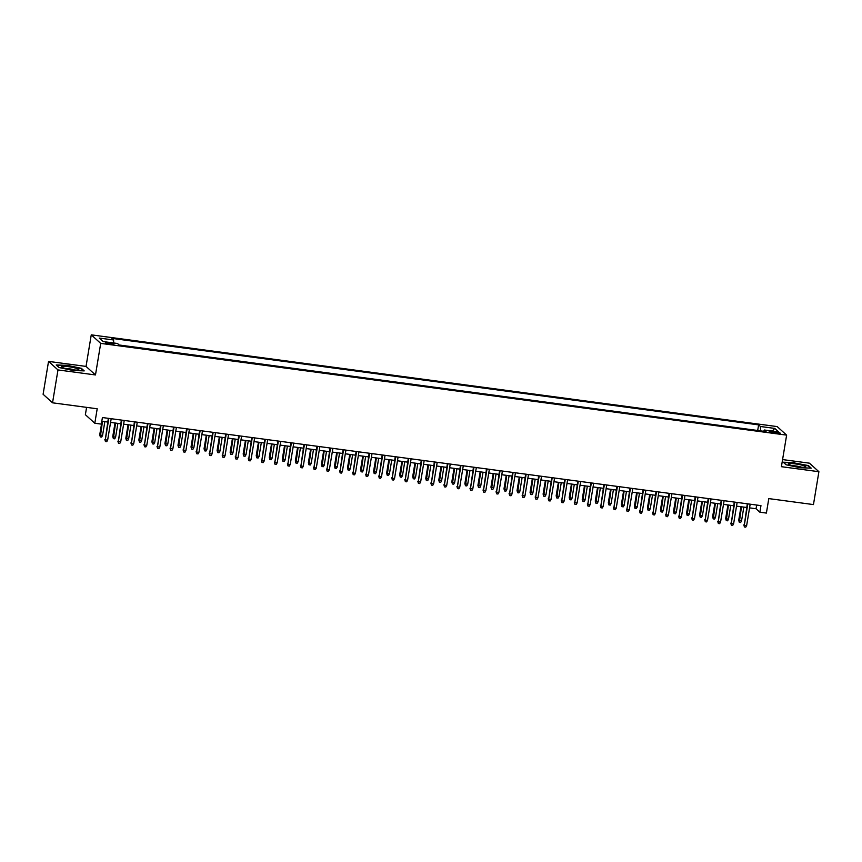 <?xml version="1.0" encoding="UTF-8"?>
<svg xmlns="http://www.w3.org/2000/svg" width="862" height="862" viewBox="0 0 862 862"><rect width="100%" height="100%" fill="white"/><g stroke="black" fill="none" stroke-linecap="round" stroke-linejoin="round"><path stroke-width="1.29" d="M110.498 344.197A4.31 0.614 9.4 0 0 113.924 344.164A4.31 0.614 9.4 0 0 108.86 342.72A4.31 0.614 9.4 0 0 105.423 342.764A4.31 0.614 9.4 0 0 110.498 344.197M86.588 407.36L85.37 414.708L94.809 423.242L101.328 424.115L102.416 417.542L760.963 505.628L759.875 512.2L766.393 513.073L768.796 498.602L813.459 504.582L818.9 471.708L809.461 463.174L782.588 459.575M48.541 361.393L43.1 394.268L52.539 402.813L57.98 369.927L95.477 374.948L100.703 343.388L91.264 334.844L86.038 366.415L48.541 361.393L57.98 369.927M100.703 343.388L786.629 435.127L777.19 426.593L91.264 334.844M775.391 431.894L772.524 431.506A4.17 0.593 9.4 0 0 769.195 431.539A4.17 0.593 9.4 0 0 774.108 432.939L776.974 433.327A4.17 0.593 9.4 0 0 780.304 433.295A4.17 0.593 9.4 0 0 775.391 431.894L775.197 433.09M760.521 430.871L760.413 426.496L758.625 424.88L111.812 338.367L113.601 339.984L99.259 338.066L103.138 341.567L117.48 343.485L119.268 345.102L766.081 431.614L764.292 429.998L763.721 431.302M760.413 426.496L774.755 428.414L778.634 431.916L764.292 429.998M757.838 430.504L119.139 344.994M94.809 423.242L97.201 408.782L52.539 402.813M786.629 435.127L781.403 466.687L818.9 471.708M749.563 507.869L756.049 508.742L759.875 512.2M101.802 421.238L107.718 422.024M110.584 422.412L120.755 423.77M123.622 424.158L133.793 425.516M136.659 425.893L146.842 427.261M149.697 427.638L159.879 429.007M162.746 429.384L172.917 430.741M175.783 431.129L185.955 432.487M188.821 432.875L199.003 434.232M201.87 434.62L212.041 435.978M214.907 436.366L225.079 437.724M227.945 438.111L238.127 439.469M240.983 439.846L251.165 441.215M254.031 441.592L264.203 442.96M267.069 443.337L277.241 444.695M280.107 445.083L290.289 446.441M293.145 446.828L303.327 448.186M306.193 448.574L316.365 449.932M319.231 450.32L329.403 451.677M332.269 452.065L342.451 453.423M345.306 453.8L355.489 455.168M358.355 455.545L368.527 456.914M371.393 457.291L381.564 458.649M384.43 459.037L394.613 460.394M397.468 460.782L407.651 462.14M410.517 462.528L420.688 463.885M423.554 464.273L433.726 465.631M436.592 466.008L446.775 467.376M449.63 467.754L459.812 469.122M462.678 469.499L472.85 470.867M475.716 471.245L485.888 472.602M488.754 472.99L498.936 474.348M501.803 474.736L511.974 476.093M514.84 476.481L525.012 477.839M527.878 478.227L538.06 479.584M540.916 479.962L551.098 481.33M553.964 481.707L564.136 483.076M567.002 483.453L577.174 484.821M580.04 485.198L590.222 486.556M593.078 486.944L603.26 488.301M606.126 488.689L616.298 490.047M619.164 490.435L629.335 491.793M632.202 492.18L642.384 493.538M645.239 493.915L655.422 495.284M658.288 495.661L668.459 497.029M671.326 497.406L681.497 498.775M684.363 499.152L694.546 500.51M697.401 500.897L707.583 502.255M710.45 502.643L720.621 504.001M723.487 504.389L733.659 505.746M736.525 506.134L746.707 507.492M756.664 505.046L756.049 508.742M757.709 430.397L758.625 424.88M113.601 339.984L113.676 342.979M772.298 431.065L774.755 428.414M794.387 462.603L783.224 462.204L786.069 464.769L800.065 467.743L811.228 468.141L808.394 465.566L794.333 462.937M95.477 374.948L86.038 366.415M59.058 367.535L73.054 370.498L84.217 370.897L81.384 368.333L67.376 365.359L56.213 364.96L59.058 367.535M747.311 503.796L744.283 525.292L747.828 503.871M746.632 525.604L745.727 527.156L744.423 526.973L744.283 525.292L746.632 525.604L750.177 504.184M744.423 526.973L743.831 524.872M741.525 520.993L740.62 522.534L739.316 522.361L738.723 520.26L741.525 520.993L743.831 507.104M739.316 522.361L741.482 506.791M738.723 520.26L740.964 506.727M798.837 466.935A8.749 1.239 9.4 0 0 805.496 467.118A8.749 1.239 9.4 0 0 795.529 463.928A8.749 1.239 9.4 0 0 788.762 464.349A8.749 1.239 9.4 0 0 798.837 466.935M801.617 467.226A5.991 0.851 9.4 0 0 795.788 465.965A5.991 0.851 9.4 0 0 792.404 465.706M783.612 462.56L794.43 462.937L807.996 465.814L810.539 468.109M78.345 369.927A8.749 1.239 9.4 0 0 78.485 369.884A8.749 1.239 9.4 0 0 72.742 367.417A8.749 1.239 9.4 0 0 61.999 366.458A8.749 1.239 9.4 0 0 61.752 367.115A8.749 1.239 9.4 0 0 69.725 369.378A8.749 1.239 9.4 0 0 78.345 369.927M74.606 369.992A5.991 0.851 9.4 0 0 65.393 368.462M56.601 365.316L67.419 365.703L80.985 368.58L83.528 370.875M734.273 502.05L731.245 523.546L734.79 502.126M733.594 523.859L732.689 525.411L731.385 525.227L731.245 523.546L733.594 523.859L737.139 502.438M731.385 525.227L730.782 523.126M721.235 500.316L718.208 521.801L721.753 500.38M720.557 522.113L719.641 523.665L718.337 523.493L718.208 521.801L720.557 522.113L724.102 500.693M718.337 523.493L717.744 521.391M708.198 498.57L705.159 520.055L708.715 498.635M707.508 520.368L706.603 521.919L705.299 521.747L705.159 520.055L707.508 520.368L711.053 498.947M705.299 521.747L704.707 519.646M695.149 496.824L692.121 518.31L695.666 496.889M694.47 518.622L693.565 520.174L692.261 520.001L692.121 518.31L694.47 518.622L698.015 497.202M692.261 520.001L691.669 517.9M728.487 519.247L727.582 520.799L726.278 520.616L725.685 518.515L728.487 519.247L730.793 505.358M726.278 520.616L728.444 505.046M725.685 518.515L727.927 504.981M715.449 517.502L714.544 519.053L713.24 518.87L712.637 516.769L715.449 517.502L717.744 503.613M713.24 518.87L715.395 503.3M712.637 516.769L714.878 503.236M702.411 515.756L701.506 517.308L700.203 517.135L699.599 515.023L702.411 515.756L704.707 501.878M700.203 517.135L702.358 501.555M699.599 515.023L701.84 501.49M689.363 514.011L688.458 515.562L687.154 515.39L686.561 513.289L689.363 514.011L691.669 500.132M687.154 515.39L689.32 499.82M686.561 513.289L688.803 499.744M682.111 495.079L679.084 516.564L682.629 495.144M681.433 516.888L680.527 518.428L679.224 518.256L679.084 516.564L681.433 516.888L684.978 495.467M679.224 518.256L678.62 516.155M676.325 512.265L675.42 513.817L674.116 513.644L673.524 511.543L676.325 512.265L678.62 498.387M674.116 513.644L676.282 498.074M673.524 511.543L675.765 497.999M669.074 493.333L666.046 514.829L669.591 493.409M668.384 515.142L667.479 516.683L666.175 516.51L666.046 514.829L668.384 515.142L671.94 493.721M666.175 516.51L665.583 514.409M663.287 510.53L662.382 512.071L661.079 511.899L660.475 509.798L663.287 510.53L665.583 496.641M661.079 511.899L663.234 496.329M660.475 509.798L662.716 496.253M656.036 491.588L652.997 513.084L656.553 491.663M655.346 513.396L654.441 514.937L653.137 514.765L652.997 513.084L655.346 513.396L658.891 491.976M653.137 514.765L652.545 512.664M650.25 508.785L649.334 510.326L648.03 510.153L647.437 508.052L650.25 508.785L652.545 494.896M648.03 510.153L650.196 494.583M647.437 508.052L649.679 494.519M642.987 489.842L639.96 511.338L643.505 489.918M642.309 511.651L641.403 513.202L640.1 513.019L639.96 511.338L642.309 511.651L645.853 490.23M640.1 513.019L639.507 510.918M637.201 507.039L636.296 508.58L634.992 508.408L634.4 506.306L637.201 507.039L639.507 493.15M634.992 508.408L637.158 492.838M634.4 506.306L636.641 492.773M629.95 488.097L626.922 509.593L630.467 488.172M629.271 509.905L628.366 511.457L627.062 511.285L626.922 509.593L629.271 509.905L632.816 488.485M627.062 511.285L626.458 509.173M624.163 505.294L623.258 506.845L621.955 506.662L621.362 504.561L624.163 505.294L626.458 491.405M621.955 506.662L624.12 491.092M621.362 504.561L623.603 491.028M616.912 486.362L613.884 507.847L617.429 486.427M616.222 508.16L615.317 509.711L614.013 509.539L613.884 507.847L616.222 508.16L619.778 486.739M614.013 509.539L613.421 507.438M611.126 503.548L610.221 505.1L608.917 504.916L608.313 502.815L611.126 503.548L613.421 489.659M608.917 504.916L611.072 489.347M608.313 502.815L610.555 489.282M603.874 484.616L600.836 506.102L604.381 484.681M603.184 506.414L602.279 507.966L600.976 507.793L600.836 506.102L603.184 506.414L606.729 484.994M600.976 507.793L600.383 505.692M598.088 501.803L597.172 503.354L595.868 503.182L595.276 501.07L598.088 501.803L600.383 487.924M595.868 503.182L598.034 487.601M595.276 501.07L597.517 487.536M590.826 482.871L587.798 504.356L591.343 482.935M590.147 504.669L589.242 506.22L587.938 506.048L587.798 504.356L590.147 504.669L593.692 483.248M587.938 506.048L587.334 503.947M585.039 500.057L584.134 501.609L582.831 501.436L582.238 499.335L585.039 500.057L587.345 486.179M582.831 501.436L584.996 485.866M582.238 499.335L584.479 485.791M577.788 481.125L574.76 502.611L578.305 481.19M577.109 502.934L576.204 504.475L574.889 504.302L574.76 502.611L577.109 502.934L580.654 481.513M574.889 504.302L574.297 502.201M572.002 498.311L571.097 499.863L569.793 499.691L569.2 497.589L572.002 498.311L574.297 484.433M569.793 499.691L571.959 484.121M569.2 497.589L571.441 484.045M564.75 479.38L561.722 500.876L565.267 479.455M564.06 501.188L563.155 502.729L561.852 502.557L561.722 500.876L564.06 501.188L567.616 479.768M561.852 502.557L561.259 500.456M558.964 496.577L558.059 498.117L556.755 497.945L556.152 495.844L558.964 496.577L561.259 482.688M556.755 497.945L558.91 482.375M556.152 495.844L558.393 482.3M551.702 477.634L548.674 499.13L552.219 477.71M551.023 499.443L550.118 500.984L548.814 500.811L548.674 499.13L551.023 499.443L554.568 478.022M548.814 500.811L548.221 498.71M545.926 494.831L545.01 496.372L543.707 496.2L543.114 494.098L545.926 494.831L548.221 480.942M543.707 496.2L545.872 480.63M543.114 494.098L545.355 480.565M538.664 475.889L535.636 497.385L539.181 475.964M537.985 497.697L537.08 499.249L535.776 499.066L535.636 497.385L537.985 497.697L541.53 476.277M535.776 499.066L535.173 496.965M532.878 493.086L531.973 494.626L530.669 494.454L530.076 492.353L532.878 493.086L535.183 479.197M530.669 494.454L532.835 478.884M530.076 492.353L532.317 478.819M525.626 474.143L522.598 495.639L526.143 474.219M524.947 495.952L524.031 497.503L522.728 497.331L522.598 495.639L524.947 495.952L528.492 474.531M522.728 497.331L522.135 495.219M519.84 491.34L518.935 492.892L517.631 492.708L517.038 490.607L519.84 491.34L522.135 477.451M517.631 492.708L519.797 477.139M517.038 490.607L519.28 477.074M512.588 472.408L509.561 493.894L513.105 472.473M511.899 494.206L510.994 495.758L509.69 495.585L509.561 493.894L511.899 494.206L515.444 472.785M509.69 495.585L509.097 493.484M506.802 489.594L505.897 491.146L504.593 490.963L503.99 488.862L506.802 489.594L509.097 475.705M504.593 490.963L506.748 475.393M503.99 488.862L506.231 475.328M499.54 470.663L496.512 492.148L500.057 470.727M498.861 492.461L497.956 494.012L496.652 493.84L496.512 492.148L498.861 492.461L502.406 471.04M496.652 493.84L496.059 491.739M493.764 487.849L492.848 489.4L491.545 489.228L490.952 487.127L493.764 487.849L496.059 473.971M491.545 489.228L493.71 473.647M490.952 487.127L493.193 473.583M486.502 468.917L483.474 490.403L487.019 468.982M485.823 490.715L484.918 492.267L483.614 492.094L483.474 490.403L485.823 490.715L489.368 469.294M483.614 492.094L483.011 489.993M480.716 486.103L479.811 487.655L478.507 487.483L477.914 485.381L480.716 486.103L483.022 472.225M478.507 487.483L480.673 471.913M477.914 485.381L480.156 471.837M473.464 467.172L470.436 488.657L473.981 467.236M472.785 488.98L471.87 490.521L470.566 490.349L470.436 488.657L472.785 488.98L476.33 467.56M470.566 490.349L469.973 488.248M467.678 484.358L466.773 485.909L465.469 485.737L464.877 483.636L467.678 484.358L469.973 470.48M465.469 485.737L467.624 470.167M464.877 483.636L467.118 470.092M460.427 465.426L457.388 486.922L460.944 465.502M459.737 487.235L458.832 488.776L457.528 488.603L457.388 486.922L459.737 487.235L463.282 465.814M457.528 488.603L456.935 486.502M454.64 482.623L453.735 484.164L452.431 483.991L451.828 481.89L454.64 482.623L456.935 468.734M452.431 483.991L454.586 468.422M451.828 481.89L454.069 468.346M447.378 463.681L444.35 485.177L447.895 463.756M446.699 485.489L445.794 487.03L444.49 486.858L444.35 485.177L446.699 485.489L450.244 464.068M444.49 486.858L443.898 484.756M441.592 480.877L440.687 482.418L439.383 482.246L438.79 480.145L441.592 480.877L443.898 466.988M439.383 482.246L441.549 466.676M438.79 480.145L441.032 466.611M434.34 461.935L431.312 483.431L434.857 462.01M433.661 483.744L432.756 485.295L431.453 485.112L431.312 483.431L433.661 483.744L437.206 462.323M431.453 485.112L430.849 483.011M428.554 479.132L427.649 480.673L426.345 480.5L425.753 478.399L428.554 479.132L430.86 465.243M426.345 480.5L428.511 464.93M425.753 478.399L427.994 464.866M421.302 460.2L418.275 481.686L421.82 460.265M420.624 481.998L419.708 483.55L418.404 483.377L418.275 481.686L420.624 481.998L424.169 460.577M418.404 483.377L417.811 481.265M408.265 458.455L405.226 479.94L408.782 458.519M407.575 480.253L406.67 481.804L405.366 481.632L405.226 479.94L407.575 480.253L411.12 458.832M405.366 481.632L404.774 479.531M395.216 456.709L392.188 478.194L395.733 456.774M394.537 478.507L393.632 480.059L392.329 479.886L392.188 478.194L394.537 478.507L398.082 457.086M392.329 479.886L391.736 477.785M415.516 477.386L414.611 478.938L413.307 478.755L412.704 476.654L415.516 477.386L417.811 463.497M413.307 478.755L415.462 463.185M412.704 476.654L414.945 463.12M402.479 475.641L401.573 477.192L400.27 477.02L399.666 474.908L402.479 475.641L404.774 461.763M400.27 477.02L402.425 461.439M399.666 474.908L401.907 461.375M389.43 473.895L388.525 475.447L387.221 475.274L386.629 473.173L389.43 473.895L391.736 460.017M387.221 475.274L389.387 459.694M386.629 473.173L388.87 459.629M382.178 454.964L379.151 476.449L382.696 455.028M381.5 476.761L380.595 478.313L379.291 478.141L379.151 476.449L381.5 476.761L385.045 455.341M379.291 478.141L378.687 476.039M376.392 472.15L375.487 473.701L374.183 473.529L373.591 471.428L376.392 472.15L378.687 458.272M374.183 473.529L376.349 457.959M373.591 471.428L375.832 457.884M369.141 453.218L366.113 474.703L369.658 453.283M368.451 475.027L367.546 476.567L366.242 476.395L366.113 474.703L368.451 475.027L372.007 453.606M366.242 476.395L365.65 474.294M363.355 470.404L362.449 471.956L361.146 471.783L360.542 469.682L363.355 470.404L365.65 456.526M361.146 471.783L363.301 456.213M360.542 469.682L362.783 456.138M356.103 451.472L353.064 472.969L356.62 451.548M355.413 473.281L354.508 474.822L353.204 474.65L353.064 472.969L355.413 473.281L358.958 451.86M353.204 474.65L352.612 472.548M350.317 468.669L349.401 470.21L348.097 470.038L347.505 467.937L350.317 468.669L352.612 454.78M348.097 470.038L350.263 454.468M347.505 467.937L349.746 454.393M343.054 449.727L340.027 471.223L343.572 449.802M342.376 471.536L341.471 473.076L340.167 472.904L340.027 471.223L342.376 471.536L345.921 450.115M340.167 472.904L339.574 470.803M337.268 466.924L336.363 468.465L335.059 468.292L334.467 466.191L337.268 466.924L339.574 453.035M335.059 468.292L337.225 452.722M334.467 466.191L336.708 452.658M330.017 447.981L326.989 469.478L330.534 448.057M329.338 469.79L328.433 471.342L327.129 471.158L326.989 469.478L329.338 469.79L332.883 448.369M327.129 471.158L326.526 469.057M324.231 465.178L323.325 466.719L322.022 466.547L321.429 464.446L324.231 465.178L326.526 451.289M322.022 466.547L324.187 450.977M321.429 464.446L323.67 450.912M316.979 446.247L313.951 467.732L317.496 446.311M316.289 468.044L315.384 469.596L314.08 469.424L313.951 467.732L316.289 468.044L319.845 446.624M314.08 469.424L313.488 467.312M311.193 463.433L310.288 464.984L308.984 464.801L308.38 462.7L311.193 463.433L313.488 449.544M308.984 464.801L311.139 449.231M308.38 462.7L310.622 449.167M303.941 444.501L300.903 465.986L304.448 444.566M303.252 466.299L302.346 467.85L301.043 467.678L300.903 465.986L303.252 466.299L306.797 444.878M301.043 467.678L300.45 465.577M298.155 461.687L297.239 463.239L295.935 463.066L295.343 460.954L298.155 461.687L300.45 447.809M295.935 463.066L298.101 447.486M295.343 460.954L297.584 447.421M290.893 442.756L287.865 464.241L291.41 442.82M290.214 464.553L289.309 466.105L288.005 465.933L287.865 464.241L290.214 464.553L293.759 443.133M288.005 465.933L287.402 463.831M285.106 459.942L284.201 461.493L282.898 461.321L282.305 459.22L285.106 459.942L287.412 446.063M282.898 461.321L285.063 445.751M282.305 459.22L284.546 445.676M277.855 441.01L274.827 462.495L278.372 441.075M277.176 462.808L276.271 464.359L274.956 464.187L274.827 462.495L277.176 462.808L280.721 441.387M274.956 464.187L274.364 462.086M272.069 458.196L271.164 459.748L269.86 459.575L269.267 457.474L272.069 458.196L274.364 444.318M269.86 459.575L272.026 444.005M269.267 457.474L271.508 443.93M264.817 439.264L261.789 460.75L265.334 439.329M264.128 461.073L263.222 462.614L261.919 462.441L261.789 460.75L264.128 461.073L267.683 439.652M261.919 462.441L261.326 460.34M259.031 456.451L258.126 458.002L256.822 457.83L256.219 455.729L259.031 456.451L261.326 442.572M256.822 457.83L258.977 442.26M256.219 455.729L258.46 442.184M251.769 437.519L248.741 459.015L252.286 437.594M251.09 459.327L250.185 460.868L248.881 460.696L248.741 459.015L251.09 459.327L254.635 437.907M248.881 460.696L248.288 458.595M245.993 454.716L245.077 456.257L243.774 456.084L243.181 453.983L245.993 454.716L248.288 440.827M243.774 456.084L245.939 440.514M243.181 453.983L245.422 440.439M238.731 435.773L235.703 457.269L239.248 435.849M238.052 457.582L237.147 459.123L235.843 458.95L235.703 457.269L238.052 457.582L241.597 436.161M235.843 458.95L235.24 456.849M232.945 452.97L232.04 454.511L230.736 454.339L230.143 452.238L232.945 452.97L235.251 439.081M230.736 454.339L232.902 438.769M230.143 452.238L232.384 438.704M225.693 434.028L222.665 455.524L226.21 434.103M225.014 455.836L224.098 457.388L222.795 457.205L222.665 455.524L225.014 455.836L228.559 434.416M222.795 457.205L222.202 455.104M219.907 451.225L219.002 452.765L217.698 452.593L217.105 450.492L219.907 451.225L222.202 437.336M217.698 452.593L219.864 437.023M217.105 450.492L219.347 436.959M212.655 432.293L209.628 453.778L213.173 432.358M211.966 454.091L211.061 455.642L209.757 455.47L209.628 453.778L211.966 454.091L215.511 432.67M209.757 455.47L209.164 453.358M206.869 449.479L205.964 451.031L204.66 450.848L204.057 448.746L206.869 449.479L209.164 435.59M204.66 450.848L206.815 435.278M204.057 448.746L206.298 435.213M199.607 430.547L196.579 452.033L200.124 430.612M198.928 452.345L198.023 453.897L196.719 453.724L196.579 452.033L198.928 452.345L202.473 430.925M196.719 453.724L196.127 451.623M193.831 447.734L192.916 449.285L191.612 449.113L191.019 447.001L193.831 447.734L196.127 433.855M191.612 449.113L193.778 433.532M191.019 447.001L193.26 433.467M186.569 428.802L183.541 450.287L187.086 428.867M185.89 450.6L184.985 452.151L183.681 451.979L183.541 450.287L185.89 450.6L189.435 429.179M183.681 451.979L183.078 449.878M180.783 445.988L179.878 447.54L178.574 447.367L177.981 445.266L180.783 445.988L183.089 432.11M178.574 447.367L180.74 431.797M177.981 445.266L180.223 431.722M173.531 427.056L170.504 448.542L174.049 427.121M172.853 448.854L171.937 450.406L170.633 450.233L170.504 448.542L172.853 448.854L176.398 427.433M170.633 450.233L170.04 448.132M167.745 444.242L166.84 445.794L165.536 445.622L164.944 443.521L167.745 444.242L170.04 430.364M165.536 445.622L167.691 430.052M164.944 443.521L167.185 429.976M160.494 425.311L157.455 446.796L161.011 425.375M159.804 447.119L158.899 448.66L157.595 448.488L157.455 446.796L159.804 447.119L163.349 425.699M157.595 448.488L157.003 446.387M154.707 442.497L153.802 444.049L152.499 443.876L151.895 441.775L154.707 442.497L157.003 428.619M152.499 443.876L154.654 428.306M151.895 441.775L154.136 428.231M147.445 423.565L144.417 445.061L147.962 423.641M146.766 445.374L145.861 446.915L144.557 446.742L144.417 445.061L146.766 445.374L150.311 423.953M144.557 446.742L143.965 444.641M141.659 440.762L140.754 442.303L139.45 442.131L138.857 440.029L141.659 440.762L143.965 426.873M139.45 442.131L141.616 426.561M138.857 440.029L141.099 426.485M134.407 421.82L131.38 443.316L134.925 421.895M133.729 443.628L132.823 445.169L131.52 444.997L131.38 443.316L133.729 443.628L137.273 422.208M131.52 444.997L130.916 442.896M128.621 439.017L127.716 440.557L126.412 440.385L125.82 438.284L128.621 439.017L130.927 425.128M126.412 440.385L128.578 424.815M125.82 438.284L128.061 424.75M121.37 420.074L118.342 441.57L121.887 420.15M120.691 441.883L119.775 443.434L118.471 443.251L118.342 441.57L120.691 441.883L124.236 420.462M118.471 443.251L117.879 441.15M115.583 437.271L114.678 438.812L113.375 438.639L112.771 436.538L115.583 437.271L117.879 423.382M113.375 438.639L115.53 423.07M112.771 436.538L115.012 423.005M108.332 418.339L105.293 439.825L108.849 418.404M107.642 440.137L106.737 441.689L105.433 441.516L105.293 439.825L107.642 440.137L111.187 418.716M105.433 441.516L104.841 439.404M102.546 435.525L101.641 437.077L100.337 436.894L99.733 434.793L102.546 435.525L104.841 421.637M100.337 436.894L102.492 421.324M99.733 434.793L101.975 421.259M772.33 432.649L772.524 431.506"/></g></svg>
